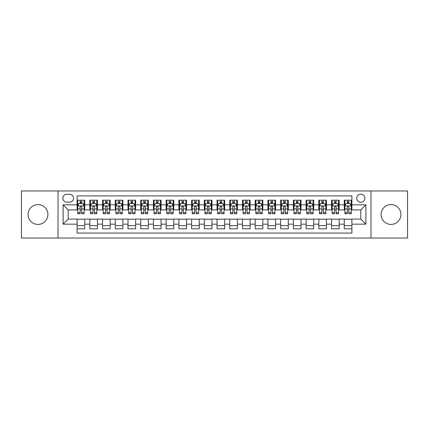 <?xml version="1.0" encoding="UTF-8"?>
<svg xmlns="http://www.w3.org/2000/svg" width="429" height="429" viewBox="0 0 429 429"><rect width="100%" height="100%" fill="white"/><g stroke="black" fill="none" stroke-linecap="round" stroke-linejoin="round"><path stroke-width="0.64" d="M391.012 204.579A9.921 9.921 0 0 0 381.091 214.5A9.921 9.921 0 0 0 391.012 224.421A9.921 9.921 0 0 0 400.933 214.5A9.921 9.921 0 0 0 391.012 204.579M37.988 204.579A9.921 9.921 0 0 0 28.067 214.5A9.921 9.921 0 0 0 37.988 224.421A9.921 9.921 0 0 0 47.909 214.5A9.921 9.921 0 0 0 37.988 204.579M360.8 194.144A4.07 4.07 0 0 0 356.73 198.214A4.07 4.07 0 0 0 360.8 202.29A4.07 4.07 0 0 0 364.87 198.214A4.07 4.07 0 0 0 360.8 194.144M370.978 238.036L407.55 238.036L407.55 190.964L370.978 190.964L370.978 238.036L58.022 238.036L58.022 190.964L21.45 190.964L21.45 238.036L58.022 238.036M351.893 200.187L344.262 200.187L344.262 204.831L339.173 204.831L339.173 209.92L344.262 209.92L344.262 204.831M339.173 204.831L339.173 200.187L331.537 200.187L331.537 204.831L326.448 204.831L326.448 209.92L331.537 209.92L331.537 204.831M326.448 204.831L326.448 200.187L318.817 200.187L318.817 204.831L313.728 204.831L313.728 209.92L318.817 209.92L318.817 204.831M313.728 204.831L313.728 200.187L306.097 200.187L306.097 204.831L301.008 204.831L301.008 209.92L306.097 209.92L306.097 204.831M301.008 204.831L301.008 200.187L293.372 200.187L293.372 204.831L288.283 204.831L288.283 209.92L293.372 209.92L293.372 204.831M288.283 204.831L288.283 200.187L280.652 200.187L280.652 204.831L275.563 204.831L275.563 209.92L280.652 209.92L280.652 204.831M275.563 204.831L275.563 200.187L267.932 200.187L267.932 204.831L262.843 204.831L262.843 209.92L267.932 209.92L267.932 204.831M262.843 204.831L262.843 200.187L255.207 200.187L255.207 204.831L250.123 204.831L250.123 209.92L255.207 209.92L255.207 204.831M250.123 204.831L250.123 200.187L242.487 200.187L242.487 204.831L237.398 204.831L237.398 209.92L242.487 209.92L242.487 204.831M237.398 204.831L237.398 200.187L229.767 200.187L229.767 204.831L224.678 204.831L224.678 209.92L229.767 209.92L229.767 204.831M224.678 204.831L224.678 200.187L217.042 200.187L217.042 204.831L211.958 204.831L211.958 209.92L217.042 209.92L217.042 204.831M211.958 204.831L211.958 200.187L204.322 200.187L204.322 204.831L199.233 204.831L199.233 209.92L204.322 209.92L204.322 204.831M199.233 204.831L199.233 200.187L191.602 200.187L191.602 204.831L186.513 204.831L186.513 209.92L191.602 209.92L191.602 204.831M186.513 204.831L186.513 200.187L178.877 200.187L178.877 204.831L173.793 204.831L173.793 209.92L178.877 209.92L178.877 204.831M173.793 204.831L173.793 200.187L166.157 200.187L166.157 204.831L161.068 204.831L161.068 209.92L166.157 209.92L166.157 204.831M161.068 204.831L161.068 200.187L153.437 200.187L153.437 204.831L148.348 204.831L148.348 209.92L153.437 209.92L153.437 204.831M148.348 204.831L148.348 200.187L140.717 200.187L140.717 204.831L135.628 204.831L135.628 209.92L140.717 209.92L140.717 204.831M135.628 204.831L135.628 200.187L127.992 200.187L127.992 204.831L122.903 204.831L122.903 209.92L127.992 209.92L127.992 204.831M122.903 204.831L122.903 200.187L115.272 200.187L115.272 204.831L110.183 204.831L110.183 209.92L115.272 209.92L115.272 204.831M110.183 204.831L110.183 200.187L102.552 200.187L102.552 204.831L97.463 204.831L97.463 209.92L102.552 209.92L102.552 204.831M97.463 204.831L97.463 200.187L89.827 200.187L89.827 209.92L84.738 209.92L84.738 200.187L77.107 200.187M77.107 228.813L84.738 228.813L84.738 219.08L89.827 219.08L89.827 228.813L97.463 228.813L97.463 219.08L102.552 219.08L102.552 224.169L97.463 224.169M102.552 224.169L102.552 228.813L110.183 228.813L110.183 219.08L115.272 219.08L115.272 224.169L110.183 224.169M115.272 224.169L115.272 228.813L122.903 228.813L122.903 219.08L127.992 219.08L127.992 224.169L122.903 224.169M127.992 224.169L127.992 228.813L135.628 228.813L135.628 219.08L140.717 219.08L140.717 224.169L135.628 224.169M140.717 224.169L140.717 228.813L148.348 228.813L148.348 219.08L153.437 219.08L153.437 224.169L148.348 224.169M153.437 224.169L153.437 228.813L161.068 228.813L161.068 219.08L166.157 219.08L166.157 224.169L161.068 224.169M166.157 224.169L166.157 228.813L173.793 228.813L173.793 219.08L178.877 219.08L178.877 224.169L173.793 224.169M178.877 224.169L178.877 228.813L186.513 228.813L186.513 219.08L191.602 219.08L191.602 224.169L186.513 224.169M191.602 224.169L191.602 228.813L199.233 228.813L199.233 219.08L204.322 219.08L204.322 224.169L199.233 224.169M204.322 224.169L204.322 228.813L211.958 228.813L211.958 219.08L217.042 219.08L217.042 224.169L211.958 224.169M217.042 224.169L217.042 228.813L224.678 228.813L224.678 219.08L229.767 219.08L229.767 224.169L224.678 224.169M229.767 224.169L229.767 228.813L237.398 228.813L237.398 219.08L242.487 219.08L242.487 224.169L237.398 224.169M242.487 224.169L242.487 228.813L250.123 228.813L250.123 219.08L255.207 219.08L255.207 224.169L250.123 224.169M255.207 224.169L255.207 228.813L262.843 228.813L262.843 219.08L267.932 219.08L267.932 224.169L262.843 224.169M267.932 224.169L267.932 228.813L275.563 228.813L275.563 219.08L280.652 219.08L280.652 224.169L275.563 224.169M280.652 224.169L280.652 228.813L288.283 228.813L288.283 219.08L293.372 219.08L293.372 224.169L288.283 224.169M293.372 224.169L293.372 228.813L301.008 228.813L301.008 219.08L306.097 219.08L306.097 224.169L301.008 224.169M306.097 224.169L306.097 228.813L313.728 228.813L313.728 219.08L318.817 219.08L318.817 224.169L313.728 224.169M318.817 224.169L318.817 228.813L326.448 228.813L326.448 219.08L331.537 219.08L331.537 224.169L326.448 224.169M331.537 224.169L331.537 228.813L339.173 228.813L339.173 219.08L344.262 219.08L344.262 224.169L339.173 224.169M66.801 202.161L69.6 202.161A3.941 3.941 0 0 0 73.547 198.214A3.941 3.941 0 0 0 69.6 194.273L66.801 194.273A3.941 3.941 0 0 0 62.859 198.214A3.941 3.941 0 0 0 66.801 202.161M370.978 190.964L58.022 190.964M351.893 204.831L351.893 195.924L77.107 195.924L77.107 209.92L68.2 209.92L68.2 219.08L77.107 219.08L77.107 233.076L351.893 233.076L351.893 219.08L360.8 219.08L360.8 209.92L351.893 209.92L351.893 204.831L365.889 204.831L365.889 224.169L351.893 224.169M77.107 224.169L63.111 224.169L63.111 204.831L77.107 204.831M344.262 224.169L344.262 228.813L351.893 228.813M77.107 203.367L77.746 203.367M80.159 203.367L81.687 203.367M84.105 203.367L84.738 203.367M77.107 209.792L77.746 209.792M80.159 209.792L81.687 209.792M84.105 209.792L84.738 209.792M77.107 219.208L84.738 219.208M77.107 225.633L84.738 225.633M89.827 209.792L90.465 209.792M92.884 209.792L94.407 209.792M96.825 209.792L97.463 209.792M89.827 203.367L90.465 203.367M92.884 203.367L94.407 203.367M96.825 203.367L97.463 203.367M89.827 219.208L97.463 219.208M89.827 225.633L97.463 225.633M102.552 219.208L110.183 219.208M102.552 225.633L110.183 225.633M102.552 203.367L103.185 203.367M105.604 203.367L107.132 203.367M109.545 203.367L110.183 203.367M102.552 209.792L103.185 209.792M105.604 209.792L107.132 209.792M109.545 209.792L110.183 209.792M115.272 219.208L122.903 219.208M115.272 225.633L122.903 225.633M115.272 203.367L115.905 203.367M118.324 203.367L119.852 203.367M122.27 203.367L122.903 203.367M115.272 209.792L115.905 209.792M118.324 209.792L119.852 209.792M122.27 209.792L122.903 209.792M127.992 219.208L135.628 219.208M127.992 225.633L135.628 225.633M127.992 203.367L128.63 203.367M131.049 203.367L132.572 203.367M134.99 203.367L135.628 203.367M127.992 209.792L128.63 209.792M131.049 209.792L132.572 209.792M134.99 209.792L135.628 209.792M140.717 219.208L148.348 219.208M140.717 225.633L148.348 225.633M140.717 203.367L141.35 203.367M143.769 203.367L145.297 203.367M147.71 203.367L148.348 203.367M140.717 209.792L141.35 209.792M143.769 209.792L145.297 209.792M147.71 209.792L148.348 209.792M153.437 219.208L161.068 219.208M153.437 225.633L161.068 225.633M153.437 203.367L154.07 203.367M156.488 203.367L158.017 203.367M160.435 203.367L161.068 203.367M153.437 209.792L154.07 209.792M156.488 209.792L158.017 209.792M160.435 209.792L161.068 209.792M166.157 219.208L173.793 219.208M166.157 225.633L173.793 225.633M166.157 203.367L166.795 203.367M169.214 203.367L170.737 203.367M173.155 203.367L173.793 203.367M166.157 209.792L166.795 209.792M169.214 209.792L170.737 209.792M173.155 209.792L173.793 209.792M178.877 219.208L186.513 219.208M178.877 225.633L186.513 225.633M178.877 203.367L179.515 203.367M181.934 203.367L183.462 203.367M185.875 203.367L186.513 203.367M178.877 209.792L179.515 209.792M181.934 209.792L183.462 209.792M185.875 209.792L186.513 209.792M191.602 219.208L199.233 219.208M191.602 225.633L199.233 225.633M191.602 203.367L192.235 203.367M194.653 203.367L196.182 203.367M198.6 203.367L199.233 203.367M191.602 209.792L192.235 209.792M194.653 209.792L196.182 209.792M198.6 209.792L199.233 209.792M204.322 219.208L211.958 219.208M204.322 225.633L211.958 225.633M204.322 203.367L204.96 203.367M207.373 203.367L208.902 203.367M211.32 203.367L211.958 203.367M204.322 209.792L204.96 209.792M207.373 209.792L208.902 209.792M211.32 209.792L211.958 209.792M217.042 219.208L224.678 219.208M217.042 225.633L224.678 225.633M217.042 203.367L217.68 203.367M220.098 203.367L221.627 203.367M224.04 203.367L224.678 203.367M217.042 209.792L217.68 209.792M220.098 209.792L221.627 209.792M224.04 209.792L224.678 209.792M229.767 219.208L237.398 219.208M229.767 225.633L237.398 225.633M229.767 203.367L230.4 203.367M232.818 203.367L234.347 203.367M236.765 203.367L237.398 203.367M229.767 209.792L230.4 209.792M232.818 209.792L234.347 209.792M236.765 209.792L237.398 209.792M242.487 219.208L250.123 219.208M242.487 225.633L250.123 225.633M242.487 203.367L243.125 203.367M245.538 203.367L247.066 203.367M249.485 203.367L250.123 203.367M242.487 209.792L243.125 209.792M245.538 209.792L247.066 209.792M249.485 209.792L250.123 209.792M255.207 219.208L262.843 219.208M255.207 225.633L262.843 225.633M255.207 203.367L255.845 203.367M258.263 203.367L259.786 203.367M262.205 203.367L262.843 203.367M255.207 209.792L255.845 209.792M258.263 209.792L259.786 209.792M262.205 209.792L262.843 209.792M267.932 219.208L275.563 219.208M267.932 225.633L275.563 225.633M267.932 203.367L268.565 203.367M270.983 203.367L272.512 203.367M274.93 203.367L275.563 203.367M267.932 209.792L268.565 209.792M270.983 209.792L272.512 209.792M274.93 209.792L275.563 209.792M280.652 219.208L288.283 219.208M280.652 225.633L288.283 225.633M280.652 203.367L281.29 203.367M283.703 203.367L285.231 203.367M287.65 203.367L288.283 203.367M280.652 209.792L281.29 209.792M283.703 209.792L285.231 209.792M287.65 209.792L288.283 209.792M293.372 219.208L301.008 219.208M293.372 225.633L301.008 225.633M293.372 203.367L294.01 203.367M296.428 203.367L297.951 203.367M300.37 203.367L301.008 203.367M293.372 209.792L294.01 209.792M296.428 209.792L297.951 209.792M300.37 209.792L301.008 209.792M306.097 219.208L313.728 219.208M306.097 225.633L313.728 225.633M306.097 203.367L306.73 203.367M309.148 203.367L310.676 203.367M313.095 203.367L313.728 203.367M306.097 209.792L306.73 209.792M309.148 209.792L310.676 209.792M313.095 209.792L313.728 209.792M318.817 219.208L326.448 219.208M318.817 225.633L326.448 225.633M318.817 203.367L319.455 203.367M321.868 203.367L323.396 203.367M325.815 203.367L326.448 203.367M318.817 209.792L319.455 209.792M321.868 209.792L323.396 209.792M325.815 209.792L326.448 209.792M331.537 219.208L339.173 219.208M331.537 225.633L339.173 225.633M331.537 203.367L332.175 203.367M334.593 203.367L336.116 203.367M338.535 203.367L339.173 203.367M331.537 209.792L332.175 209.792M334.593 209.792L336.116 209.792M338.535 209.792L339.173 209.792M344.262 219.208L351.893 219.208M344.262 225.633L351.893 225.633M344.262 203.367L344.895 203.367M347.313 203.367L348.841 203.367M351.254 203.367L351.893 203.367M344.262 209.792L344.895 209.792M347.313 209.792L348.841 209.792M351.254 209.792L351.893 209.792M68.2 209.92L63.111 204.831M68.2 219.08L63.111 224.169M365.889 204.831L360.8 209.92M365.889 224.169L360.8 219.08M81.687 201.844L80.159 201.844M84.105 212.698L81.687 212.698L81.687 213.739L84.105 213.739L84.105 205.979L82.829 203.432L79.016 203.432L77.746 205.979L77.746 213.739L80.159 213.739L80.159 212.698L77.746 212.698M77.746 205.979L77.746 200.187M84.105 205.979L84.105 200.187M80.159 203.432L80.159 200.187M81.687 200.187L81.687 203.432M81.687 212.698L81.687 206.928C81.178 205.952 80.668 205.952 80.159 206.928L80.159 212.698M94.407 201.844L92.884 201.844M96.825 212.698L94.407 212.698L94.407 213.739L96.825 213.739L96.825 205.979L95.554 203.432L91.736 203.432L90.465 205.979L90.465 213.739L92.884 213.739L92.884 212.698L90.465 212.698M90.465 205.979L90.465 200.187M96.825 205.979L96.825 200.187M92.884 203.432L92.884 200.187M94.407 200.187L94.407 203.432M94.407 212.698L94.407 206.928C93.903 205.952 93.393 205.952 92.884 206.928L92.884 212.698M107.132 201.844L105.604 201.844M109.545 212.698L107.132 212.698L107.132 213.739L109.545 213.739L109.545 205.979L108.274 203.432L104.456 203.432L103.185 205.979L103.185 213.739L105.604 213.739L105.604 212.698L103.185 212.698M103.185 205.979L103.185 200.187M109.545 205.979L109.545 200.187M105.604 203.432L105.604 200.187M107.132 200.187L107.132 203.432M107.132 212.698L107.132 206.928C106.623 205.952 106.113 205.952 105.604 206.928L105.604 212.698M119.852 201.844L118.324 201.844M122.27 212.698L119.852 212.698L119.852 213.739L122.27 213.739L122.27 205.979L120.994 203.432L117.181 203.432L115.905 205.979L115.905 213.739L118.324 213.739L118.324 212.698L115.905 212.698M115.905 205.979L115.905 200.187M122.27 205.979L122.27 200.187M118.324 203.432L118.324 200.187M119.852 200.187L119.852 203.432M119.852 212.698L119.852 206.928C119.342 205.952 118.833 205.952 118.324 206.928L118.324 212.698M132.572 201.844L131.049 201.844M134.99 212.698L132.572 212.698L132.572 213.739L134.99 213.739L134.99 205.979L133.719 203.432L129.901 203.432L128.63 205.979L128.63 213.739L131.049 213.739L131.049 212.698L128.63 212.698M128.63 205.979L128.63 200.187M134.99 205.979L134.99 200.187M131.049 203.432L131.049 200.187M132.572 200.187L132.572 203.432M132.572 212.698L132.572 206.928C132.062 205.952 131.558 205.952 131.049 206.928L131.049 212.698M145.297 201.844L143.769 201.844M147.71 212.698L145.297 212.698L145.297 213.739L147.71 213.739L147.71 205.979L146.439 203.432L142.621 203.432L141.35 205.979L141.35 213.739L143.769 213.739L143.769 212.698L141.35 212.698M141.35 205.979L141.35 200.187M147.71 205.979L147.71 200.187M143.769 203.432L143.769 200.187M145.297 200.187L145.297 203.432M145.297 212.698L145.297 206.928C144.787 205.952 144.278 205.952 143.769 206.928L143.769 212.698M158.017 201.844L156.488 201.844M160.435 212.698L158.017 212.698L158.017 213.739L160.435 213.739L160.435 205.979L159.159 203.432L155.346 203.432L154.07 205.979L154.07 213.739L156.488 213.739L156.488 212.698L154.07 212.698M154.07 205.979L154.07 200.187M160.435 205.979L160.435 200.187M156.488 203.432L156.488 200.187M158.017 200.187L158.017 203.432M158.017 212.698L158.017 206.928C157.507 205.952 156.998 205.952 156.488 206.928L156.488 212.698M170.737 201.844L169.214 201.844M173.155 212.698L170.737 212.698L170.737 213.739L173.155 213.739L173.155 205.979L171.884 203.432L168.066 203.432L166.795 205.979L166.795 213.739L169.214 213.739L169.214 212.698L166.795 212.698M166.795 205.979L166.795 200.187M173.155 205.979L173.155 200.187M169.214 203.432L169.214 200.187M170.737 200.187L170.737 203.432M170.737 212.698L170.737 206.928C170.227 205.952 169.723 205.952 169.214 206.928L169.214 212.698M183.462 201.844L181.934 201.844M185.875 212.698L183.462 212.698L183.462 213.739L185.875 213.739L185.875 205.979L184.604 203.432L180.786 203.432L179.515 205.979L179.515 213.739L181.934 213.739L181.934 212.698L179.515 212.698M179.515 205.979L179.515 200.187M185.875 205.979L185.875 200.187M181.934 203.432L181.934 200.187M183.462 200.187L183.462 203.432M183.462 212.698L183.462 206.928C182.952 205.952 182.443 205.952 181.934 206.928L181.934 212.698M196.182 201.844L194.653 201.844M198.6 212.698L196.182 212.698L196.182 213.739L198.6 213.739L198.6 205.979L197.324 203.432L193.511 203.432L192.235 205.979L192.235 213.739L194.653 213.739L194.653 212.698L192.235 212.698M192.235 205.979L192.235 200.187M198.6 205.979L198.6 200.187M194.653 203.432L194.653 200.187M196.182 200.187L196.182 203.432M196.182 212.698L196.182 206.928C195.672 205.952 195.163 205.952 194.653 206.928L194.653 212.698M208.902 201.844L207.373 201.844M211.32 212.698L208.902 212.698L208.902 213.739L211.32 213.739L211.32 205.979L210.049 203.432L206.231 203.432L204.96 205.979L204.96 213.739L207.373 213.739L207.373 212.698L204.96 212.698M204.96 205.979L204.96 200.187M211.32 205.979L211.32 200.187M207.373 203.432L207.373 200.187M208.902 200.187L208.902 203.432M208.902 212.698L208.902 206.928C208.392 205.952 207.888 205.952 207.373 206.928L207.373 212.698M221.627 201.844L220.098 201.844M224.04 212.698L221.627 212.698L221.627 213.739L224.04 213.739L224.04 205.979L222.769 203.432L218.951 203.432L217.68 205.979L217.68 213.739L220.098 213.739L220.098 212.698L217.68 212.698M217.68 205.979L217.68 200.187M224.04 205.979L224.04 200.187M220.098 203.432L220.098 200.187M221.627 200.187L221.627 203.432M221.627 212.698L221.627 206.928C221.117 205.952 220.608 205.952 220.098 206.928L220.098 212.698M234.347 201.844L232.818 201.844M236.765 212.698L234.347 212.698L234.347 213.739L236.765 213.739L236.765 205.979L235.489 203.432L231.676 203.432L230.4 205.979L230.4 213.739L232.818 213.739L232.818 212.698L230.4 212.698M230.4 205.979L230.4 200.187M236.765 205.979L236.765 200.187M232.818 203.432L232.818 200.187M234.347 200.187L234.347 203.432M234.347 212.698L234.347 206.928C233.837 205.952 233.328 205.952 232.818 206.928L232.818 212.698M247.066 201.844L245.538 201.844M249.485 212.698L247.066 212.698L247.066 213.739L249.485 213.739L249.485 205.979L248.214 203.432L244.396 203.432L243.125 205.979L243.125 213.739L245.538 213.739L245.538 212.698L243.125 212.698M243.125 205.979L243.125 200.187M249.485 205.979L249.485 200.187M245.538 203.432L245.538 200.187M247.066 200.187L247.066 203.432M247.066 212.698L247.066 206.928C246.557 205.952 246.048 205.952 245.538 206.928L245.538 212.698M259.786 201.844L258.263 201.844M262.205 212.698L259.786 212.698L259.786 213.739L262.205 213.739L262.205 205.979L260.934 203.432L257.116 203.432L255.845 205.979L255.845 213.739L258.263 213.739L258.263 212.698L255.845 212.698M255.845 205.979L255.845 200.187M262.205 205.979L262.205 200.187M258.263 203.432L258.263 200.187M259.786 200.187L259.786 203.432M259.786 212.698L259.786 206.928C259.282 205.952 258.773 205.952 258.263 206.928L258.263 212.698M272.512 201.844L270.983 201.844M274.93 212.698L272.512 212.698L272.512 213.739L274.93 213.739L274.93 205.979L273.654 203.432L269.841 203.432L268.565 205.979L268.565 213.739L270.983 213.739L270.983 212.698L268.565 212.698M268.565 205.979L268.565 200.187M274.93 205.979L274.93 200.187M270.983 203.432L270.983 200.187M272.512 200.187L272.512 203.432M272.512 212.698L272.512 206.928C272.002 205.952 271.493 205.952 270.983 206.928L270.983 212.698M285.231 201.844L283.703 201.844M287.65 212.698L285.231 212.698L285.231 213.739L287.65 213.739L287.65 205.979L286.379 203.432L282.561 203.432L281.29 205.979L281.29 213.739L283.703 213.739L283.703 212.698L281.29 212.698M281.29 205.979L281.29 200.187M287.65 205.979L287.65 200.187M283.703 203.432L283.703 200.187M285.231 200.187L285.231 203.432M285.231 212.698L285.231 206.928C284.722 205.952 284.212 205.952 283.703 206.928L283.703 212.698M297.951 201.844L296.428 201.844M300.37 212.698L297.951 212.698L297.951 213.739L300.37 213.739L300.37 205.979L299.099 203.432L295.281 203.432L294.01 205.979L294.01 213.739L296.428 213.739L296.428 212.698L294.01 212.698M294.01 205.979L294.01 200.187M300.37 205.979L300.37 200.187M296.428 203.432L296.428 200.187M297.951 200.187L297.951 203.432M297.951 212.698L297.951 206.928C297.447 205.952 296.938 205.952 296.428 206.928L296.428 212.698M310.676 201.844L309.148 201.844M313.095 212.698L310.676 212.698L310.676 213.739L313.095 213.739L313.095 205.979L311.819 203.432L308.006 203.432L306.73 205.979L306.73 213.739L309.148 213.739L309.148 212.698L306.73 212.698M306.73 205.979L306.73 200.187M313.095 205.979L313.095 200.187M309.148 203.432L309.148 200.187M310.676 200.187L310.676 203.432M310.676 212.698L310.676 206.928C310.167 205.952 309.658 205.952 309.148 206.928L309.148 212.698M323.396 201.844L321.868 201.844M325.815 212.698L323.396 212.698L323.396 213.739L325.815 213.739L325.815 205.979L324.544 203.432L320.726 203.432L319.455 205.979L319.455 213.739L321.868 213.739L321.868 212.698L319.455 212.698M319.455 205.979L319.455 200.187M325.815 205.979L325.815 200.187M321.868 203.432L321.868 200.187M323.396 200.187L323.396 203.432M323.396 212.698L323.396 206.928C322.887 205.952 322.377 205.952 321.868 206.928L321.868 212.698M336.116 201.844L334.593 201.844M338.535 212.698L336.116 212.698L336.116 213.739L338.535 213.739L338.535 205.979L337.264 203.432L333.446 203.432L332.175 205.979L332.175 213.739L334.593 213.739L334.593 212.698L332.175 212.698M332.175 205.979L332.175 200.187M338.535 205.979L338.535 200.187M334.593 203.432L334.593 200.187M336.116 200.187L336.116 203.432M336.116 212.698L336.116 206.928C335.612 205.952 335.103 205.952 334.593 206.928L334.593 212.698M348.841 201.844L347.313 201.844M351.254 212.698L348.841 212.698L348.841 213.739L351.254 213.739L351.254 205.979L349.984 203.432L346.171 203.432L344.895 205.979L344.895 213.739L347.313 213.739L347.313 212.698L344.895 212.698M344.895 205.979L344.895 200.187M351.254 205.979L351.254 200.187M347.313 203.432L347.313 200.187M348.841 200.187L348.841 203.432M348.841 212.698L348.841 206.928C348.332 205.952 347.822 205.952 347.313 206.928L347.313 212.698M89.827 224.169L84.738 224.169M89.827 204.831L84.738 204.831M84.073 205.915L77.772 205.915M77.746 204.134L78.663 204.134M83.183 204.134L84.105 204.134M80.159 208.923L77.746 208.923M84.105 208.923L81.687 208.923M81.687 202.654L80.159 202.654M96.793 205.915L90.498 205.915M90.465 204.134L91.388 204.134M95.903 204.134L96.825 204.134M92.884 208.923L90.465 208.923M96.825 208.923L94.407 208.923M94.407 202.654L92.884 202.654M109.513 205.915L103.217 205.915M103.185 204.134L104.108 204.134M108.623 204.134L109.545 204.134M105.604 208.923L103.185 208.923M109.545 208.923L107.132 208.923M107.132 202.654L105.604 202.654M122.238 205.915L115.937 205.915M115.905 204.134L116.827 204.134M121.348 204.134L122.27 204.134M118.324 208.923L115.905 208.923M122.27 208.923L119.852 208.923M119.852 202.654L118.324 202.654M134.958 205.915L128.662 205.915M128.63 204.134L129.553 204.134M134.068 204.134L134.99 204.134M131.049 208.923L128.63 208.923M134.99 208.923L132.572 208.923M132.572 202.654L131.049 202.654M147.678 205.915L141.382 205.915M141.35 204.134L142.272 204.134M146.788 204.134L147.71 204.134M143.769 208.923L141.35 208.923M147.71 208.923L145.297 208.923M145.297 202.654L143.769 202.654M160.403 205.915L154.102 205.915M154.07 204.134L154.992 204.134M159.513 204.134L160.435 204.134M156.488 208.923L154.07 208.923M160.435 208.923L158.017 208.923M158.017 202.654L156.488 202.654M173.123 205.915L166.827 205.915M166.795 204.134L167.718 204.134M172.233 204.134L173.155 204.134M169.214 208.923L166.795 208.923M173.155 208.923L170.737 208.923M170.737 202.654L169.214 202.654M185.843 205.915L179.547 205.915M179.515 204.134L180.437 204.134M184.953 204.134L185.875 204.134M181.934 208.923L179.515 208.923M185.875 208.923L183.462 208.923M183.462 202.654L181.934 202.654M198.568 205.915L192.267 205.915M192.235 204.134L193.157 204.134M197.678 204.134L198.6 204.134M194.653 208.923L192.235 208.923M198.6 208.923L196.182 208.923M196.182 202.654L194.653 202.654M211.288 205.915L204.992 205.915M204.96 204.134L205.882 204.134M210.398 204.134L211.32 204.134M207.373 208.923L204.96 208.923M211.32 208.923L208.902 208.923M208.902 202.654L207.373 202.654M224.008 205.915L217.712 205.915M217.68 204.134L218.602 204.134M223.118 204.134L224.04 204.134M220.098 208.923L217.68 208.923M224.04 208.923L221.627 208.923M221.627 202.654L220.098 202.654M236.733 205.915L230.432 205.915M230.4 204.134L231.322 204.134M235.843 204.134L236.765 204.134M232.818 208.923L230.4 208.923M236.765 208.923L234.347 208.923M234.347 202.654L232.818 202.654M249.453 205.915L243.157 205.915M243.125 204.134L244.047 204.134M248.563 204.134L249.485 204.134M245.538 208.923L243.125 208.923M249.485 208.923L247.066 208.923M247.066 202.654L245.538 202.654M262.173 205.915L255.877 205.915M255.845 204.134L256.767 204.134M261.282 204.134L262.205 204.134M258.263 208.923L255.845 208.923M262.205 208.923L259.786 208.923M259.786 202.654L258.263 202.654M274.898 205.915L268.597 205.915M268.565 204.134L269.487 204.134M274.008 204.134L274.93 204.134M270.983 208.923L268.565 208.923M274.93 208.923L272.512 208.923M272.512 202.654L270.983 202.654M287.618 205.915L281.322 205.915M281.29 204.134L282.212 204.134M286.728 204.134L287.65 204.134M283.703 208.923L281.29 208.923M287.65 208.923L285.231 208.923M285.231 202.654L283.703 202.654M300.338 205.915L294.042 205.915M294.01 204.134L294.932 204.134M299.447 204.134L300.37 204.134M296.428 208.923L294.01 208.923M300.37 208.923L297.951 208.923M297.951 202.654L296.428 202.654M313.063 205.915L306.762 205.915M306.73 204.134L307.652 204.134M312.173 204.134L313.095 204.134M309.148 208.923L306.73 208.923M313.095 208.923L310.676 208.923M310.676 202.654L309.148 202.654M325.783 205.915L319.487 205.915M319.455 204.134L320.377 204.134M324.892 204.134L325.815 204.134M321.868 208.923L319.455 208.923M325.815 208.923L323.396 208.923M323.396 202.654L321.868 202.654M338.502 205.915L332.207 205.915M332.175 204.134L333.097 204.134M337.612 204.134L338.535 204.134M334.593 208.923L332.175 208.923M338.535 208.923L336.116 208.923M336.116 202.654L334.593 202.654M351.228 205.915L344.927 205.915M344.895 204.134L345.817 204.134M350.337 204.134L351.254 204.134M347.313 208.923L344.895 208.923M351.254 208.923L348.841 208.923M348.841 202.654L347.313 202.654"/></g></svg>
